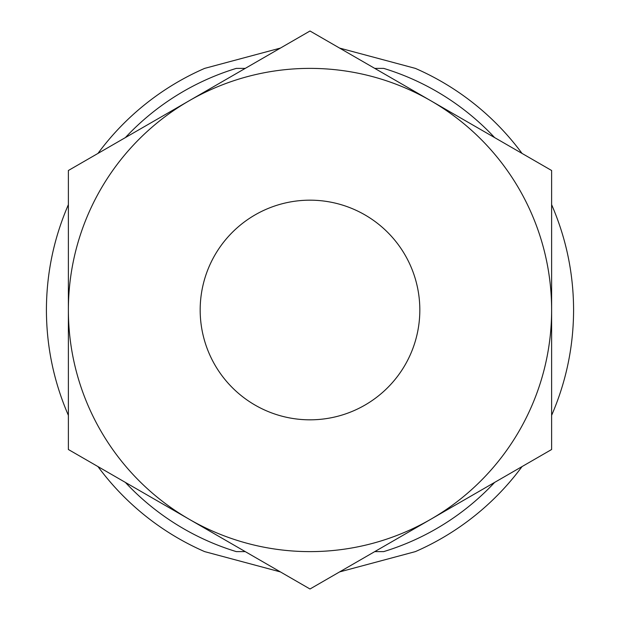 <?xml version="1.0" encoding="UTF-8"?>
<svg xmlns="http://www.w3.org/2000/svg" width="620" height="620" viewBox="0 0 620 620"><rect width="100%" height="100%" fill="white"/><g stroke="black" fill="none" stroke-linecap="round" stroke-linejoin="round"><path stroke-width="0.93" d="M551.622 236.328L551.622 204.654C566.176 238.266 573.5 273.381 573.585 310C573.5 346.619 566.176 381.734 551.622 415.346L551.622 383.672M68.378 415.346C53.824 381.734 46.5 346.619 46.415 310C46.5 273.381 53.824 238.266 68.378 204.654L68.378 236.328M97.96 153.419A263.585 263.585 0 0 1 204.654 68.378L280.418 48.081M339.582 48.081L415.346 68.378A263.585 263.585 0 0 1 522.04 153.419M522.04 466.581A263.585 263.585 0 0 1 415.346 551.622L339.582 571.919M280.418 571.919L204.654 551.622A263.585 263.585 0 0 1 97.96 466.581M125.387 137.586A252.603 252.603 0 0 1 236.328 68.378L245.256 68.378M374.744 68.378L383.672 68.378A252.603 252.603 0 0 1 494.613 137.586M125.387 482.414A252.603 252.603 0 0 0 236.328 551.622L245.256 551.622M494.613 482.414A252.603 252.603 0 0 1 383.672 551.622L374.744 551.622M200.175 310A109.825 109.825 0 0 0 310 419.825A109.825 109.825 0 0 0 419.825 310A109.825 109.825 0 0 0 310 200.175A109.825 109.825 0 0 0 200.175 310M189.193 100.75L68.378 170.5L68.378 449.5L310 589L551.622 449.5L551.622 170.5L310 31L189.193 100.75A241.622 241.622 0 0 1 551.622 310A241.622 241.622 0 0 1 189.193 519.25A241.622 241.622 0 0 1 189.193 100.75M68.378 345.255L68.378 432.38M68.378 170.5L68.378 232.856M68.378 245.551L68.378 284.192M551.622 284.192L551.622 170.5"/></g></svg>
